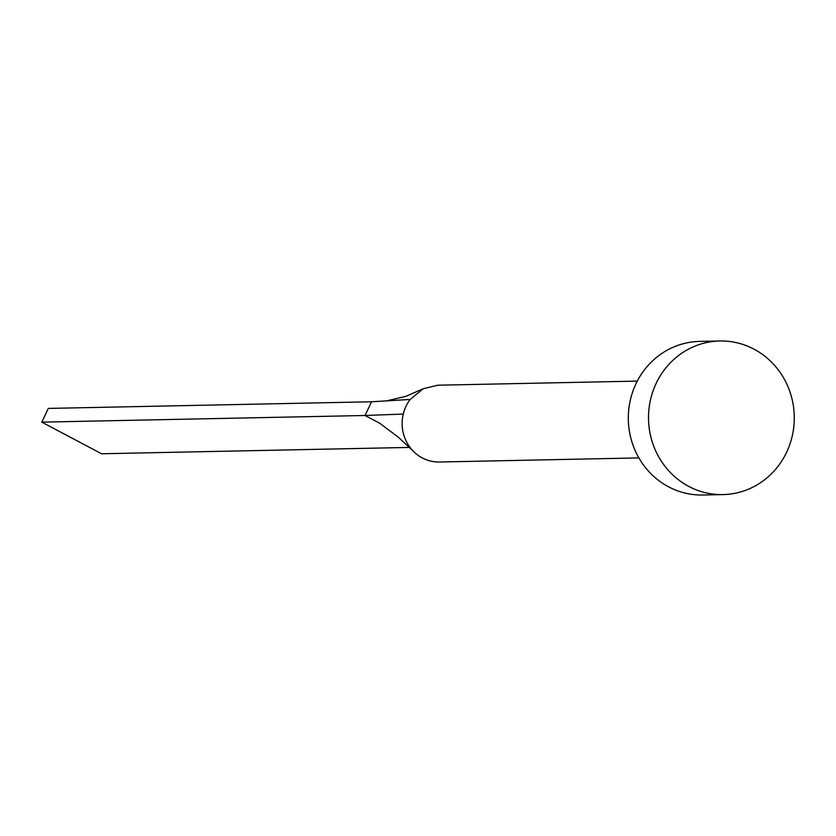 <?xml version="1.0" encoding="UTF-8"?>
<svg xmlns="http://www.w3.org/2000/svg" width="836" height="836" viewBox="0 0 836 836"><rect width="100%" height="100%" fill="white"/><g stroke="black" fill="none" stroke-linecap="round" stroke-linejoin="round"><path stroke-width="1.25" d="M638.882 457.909L439.37 462.005A38.404 36.45 -91.2 0 1 413.998 451.91A38.404 36.45 -91.2 0 1 403.255 414.071A38.404 36.45 -91.2 0 1 405.972 406.359A38.404 36.45 -91.2 0 1 410.194 399.441L423.204 388.75L437.782 385.208L637.293 381.101M722.983 494.599L702.783 495.006A76.818 72.889 -91.2 0 1 635.997 383.714A76.818 72.889 -91.2 0 1 699.617 341.401L719.817 340.994A76.818 72.889 -91.2 0 1 786.603 452.286A76.818 72.889 -91.2 0 1 722.983 494.599A76.818 72.889 -91.2 0 1 656.197 383.296A76.818 72.889 -91.2 0 1 719.817 340.994M403.255 414.071L365.029 415.492L371.55 401.771L410.194 399.441M413.998 451.91L398.521 437.364L379.857 423.34L365.029 415.492L41.8 422.138L48.321 408.417L371.55 401.771M41.8 422.138L101.564 453.76L409.326 447.427M423.204 388.75L405.7 396.4L386.525 400.862"/></g></svg>
